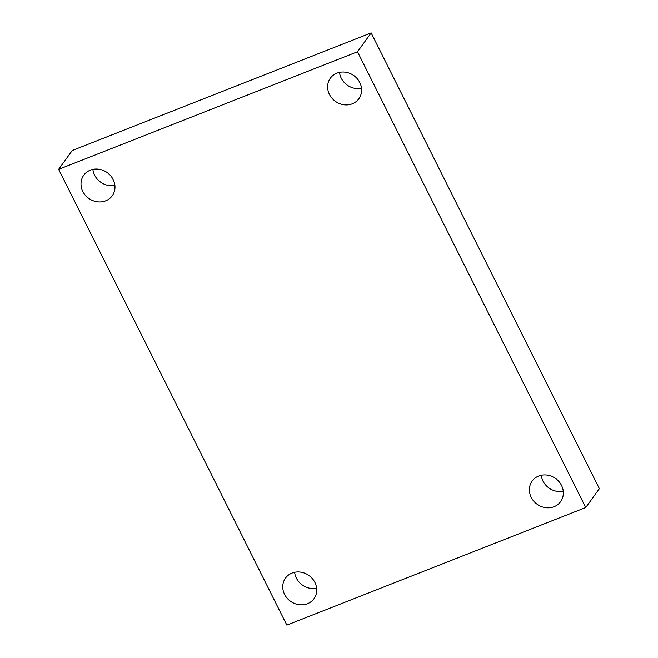 <?xml version="1.0" encoding="UTF-8"?>
<svg xmlns="http://www.w3.org/2000/svg" width="658" height="658" viewBox="0 0 658 658"><rect width="100%" height="100%" fill="white"/><g stroke="black" fill="none" stroke-linecap="round" stroke-linejoin="round"><path stroke-width="0.99" d="M286.847 625.1L58.628 169.353L357.5 51.76L585.727 507.507L286.847 625.1M357.5 51.76L371.153 32.9L72.273 150.493L58.628 169.353M371.153 32.9L599.372 488.647L585.727 507.507M538.68 476.014A17.569 15.841 -144.1 0 0 532.125 481.056A17.569 15.841 -144.1 0 0 537.068 504.184A17.569 15.841 -144.1 0 0 560.591 501.651A17.569 15.841 -144.1 0 0 559.012 481.623A17.569 15.841 -144.1 0 0 538.68 476.014M336.929 73.137A17.569 15.841 -144.1 0 0 330.382 78.17A17.569 15.841 -144.1 0 0 335.325 101.307A17.569 15.841 -144.1 0 0 358.84 98.774A17.569 15.841 -144.1 0 0 357.269 78.738A17.569 15.841 -144.1 0 0 336.929 73.137M90.311 170.167A17.569 15.841 -144.1 0 0 83.763 175.209A17.569 15.841 -144.1 0 0 88.707 198.338A17.569 15.841 -144.1 0 0 112.222 195.804A17.569 15.841 -144.1 0 0 110.651 175.776A17.569 15.841 -144.1 0 0 90.311 170.167M292.062 573.052A17.569 15.841 -144.1 0 0 285.506 578.086A17.569 15.841 -144.1 0 0 290.449 601.223A17.569 15.841 -144.1 0 0 313.973 598.69A17.569 15.841 -144.1 0 0 312.394 578.653A17.569 15.841 -144.1 0 0 292.062 573.052M547.193 486.575A21.081 19.016 -144.1 0 0 550.639 489.067M345.45 83.689A21.081 19.016 -144.1 0 0 348.888 86.182M98.832 180.728A21.081 19.016 -144.1 0 0 102.27 183.22M300.574 583.605A21.081 19.016 -144.1 0 0 304.021 586.097M294.628 572.287A17.569 15.841 -144.1 0 0 316.638 588.211M92.877 169.402A17.569 15.841 -144.1 0 0 114.887 185.334M339.495 72.372A17.569 15.841 -144.1 0 0 361.505 88.295M541.246 475.249A17.569 15.841 -144.1 0 0 563.256 491.181"/></g></svg>
